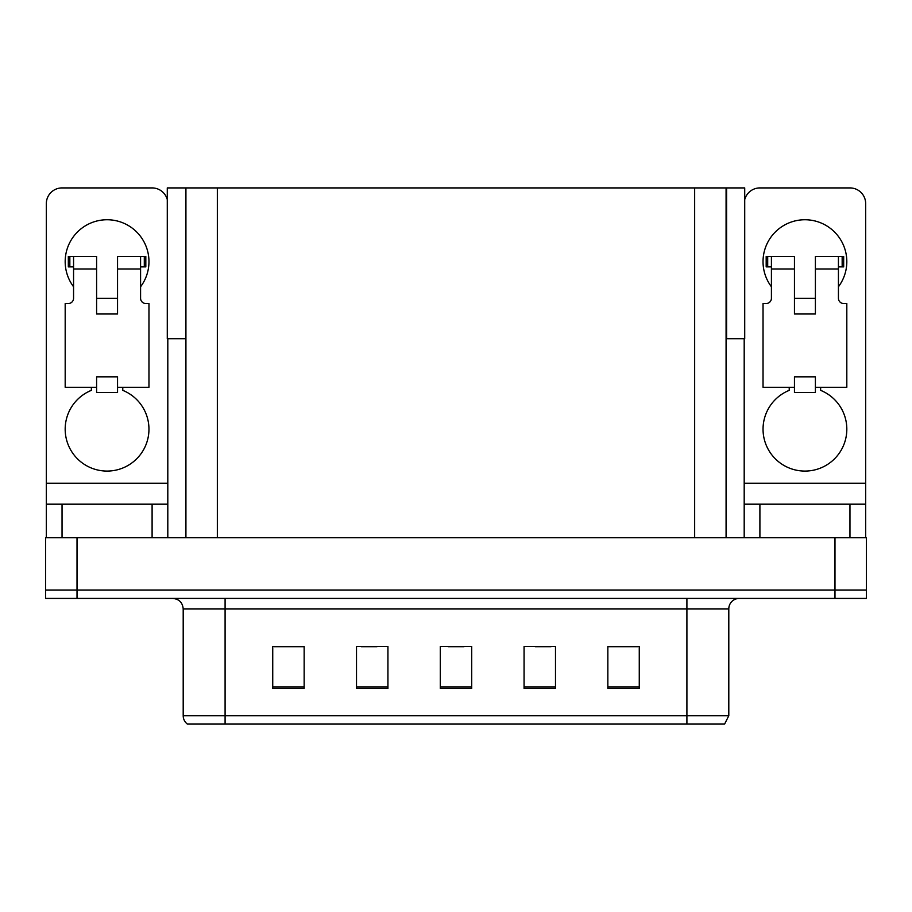 <?xml version="1.0" encoding="UTF-8"?>
<svg xmlns="http://www.w3.org/2000/svg" width="912" height="912" viewBox="0 0 912 912"><rect width="100%" height="100%" fill="white"/><g stroke="black" fill="none" stroke-linecap="round" stroke-linejoin="round"><path stroke-width="1.37" d="M726.077 338.717L744.716 338.717L744.716 187.918L726.077 187.918L726.077 537.681M726.077 187.918L167.284 187.918L167.284 338.717L185.923 338.717M726.602 338.717L726.602 187.918M77.018 598.42L866.4 598.42L866.4 590.041L45.6 590.041L45.6 537.681L77.018 537.681L77.018 590.041L45.6 590.041L45.6 598.42L77.018 598.42L77.018 590.041L866.4 590.041L866.4 537.681L77.018 537.681M185.923 187.918L185.923 537.681M728.802 715.703L724.607 724.082L686.907 724.082L686.907 715.703L728.802 715.703L728.802 608.897A10.477 10.477 0 0 1 739.267 598.42M183.198 715.703L225.093 715.703L225.093 724.082L686.907 724.082L187.393 724.082A10.477 10.477 0 0 1 183.198 715.703L183.198 608.897C182.582 602.536 179.094 599.036 172.733 598.42M639.266 688.378L639.266 646.483L607.848 646.483L607.848 688.378L639.266 688.378M555.488 688.378L555.488 646.483L524.069 646.483L524.069 688.378L555.488 688.378M304.152 688.378L304.152 646.483L272.734 646.483L272.734 688.378L304.152 688.378M387.931 688.378L387.931 646.483L356.512 646.483L356.512 688.378L387.931 688.378M471.709 688.378L471.709 646.483L440.291 646.483L440.291 688.378L471.709 688.378M607.848 646.699L638.001 646.699M622.292 646.699L608.999 646.699M361.232 646.699L376.941 646.699M303.217 646.699L289.913 646.699M274.204 646.699L304.152 646.699M535.276 646.699L550.985 646.699M448.248 646.699L463.957 646.699M73.564 286.767A41.884 41.884 0 0 1 107.069 219.746A41.884 41.884 0 0 1 140.585 286.767M122.778 387.304L122.778 390.359A41.884 41.884 0 0 1 140.368 454.598A41.884 41.884 0 0 1 73.769 454.598A41.884 41.884 0 0 1 91.36 390.359L91.36 387.304M152.099 537.681L152.099 504.176L62.039 504.176L62.039 537.681M167.284 199.603A15.709 15.709 0 0 0 152.099 187.918L62.039 187.918A15.709 15.709 0 0 0 46.33 203.627L46.33 483.223L167.808 483.223L167.808 537.681M117.545 314.002L96.604 314.002L96.604 268.972L73.564 268.972L73.564 298.292A5.233 5.233 0 0 1 68.32 303.525L65.185 303.525L65.185 387.304L96.604 387.304L96.604 376.827L117.545 376.827L117.545 387.304L148.964 387.304L148.964 303.525L145.817 303.525A5.233 5.233 0 0 1 140.585 298.292L140.585 268.972L117.545 268.972L117.545 314.002L96.604 314.002M167.808 338.717L167.808 483.223M46.33 537.681L46.33 504.176L62.039 504.176M152.099 504.176L167.808 504.176M46.33 504.176L46.33 483.223M771.415 286.767A41.884 41.884 0 0 1 804.931 219.746A41.884 41.884 0 0 1 838.436 286.767M820.64 387.304L820.64 390.359A41.884 41.884 0 0 1 838.231 454.598A41.884 41.884 0 0 1 771.632 454.598A41.884 41.884 0 0 1 789.222 390.359L789.222 387.304M849.961 537.681L849.961 504.176L759.901 504.176L759.901 537.681M744.192 338.717L744.192 483.223L865.67 483.223L865.67 203.627A15.709 15.709 0 0 0 849.961 187.918L759.901 187.918A15.709 15.709 0 0 0 744.716 199.603M815.396 314.002L794.455 314.002L794.455 268.972L771.415 268.972L771.415 298.292A5.233 5.233 0 0 1 766.183 303.525L763.036 303.525L763.036 387.304L794.455 387.304L794.455 376.827L815.396 376.827L815.396 387.304L846.815 387.304L846.815 303.525L843.68 303.525A5.233 5.233 0 0 1 838.436 298.292L838.436 268.972L815.396 268.972L815.396 314.002L794.455 314.002M744.192 537.681L744.192 504.176L759.901 504.176M849.961 504.176L865.67 504.176L865.67 537.681M865.67 483.223L865.67 504.176M744.192 504.176L744.192 483.223M117.545 387.304L117.545 392.536L96.604 392.536L96.604 387.304M117.545 268.972L117.545 256.397L140.585 256.397L140.585 268.972M73.564 266.874L69.836 266.874L69.836 256.397L96.604 256.397L96.604 268.972M69.836 256.397L68.32 256.397L68.32 266.874L69.836 266.874M73.564 268.972L73.564 256.397M140.585 256.397L144.301 256.397L144.301 266.874L140.585 266.874M144.301 266.874L145.817 266.874L145.817 256.397L144.301 256.397M815.396 387.304L815.396 392.536L794.455 392.536L794.455 387.304M815.396 268.972L815.396 256.397L838.436 256.397L838.436 268.972M771.415 266.874L767.699 266.874L767.699 256.397L794.455 256.397L794.455 268.972M767.699 256.397L766.183 256.397L766.183 266.874L767.699 266.874M771.415 268.972L771.415 256.397M838.436 256.397L842.164 256.397L842.164 266.874L838.436 266.874M842.164 266.874L843.68 266.874L843.68 256.397L842.164 256.397M834.982 537.681L834.982 598.42M217.341 187.918L217.341 537.681M694.659 187.918L694.659 537.681M686.907 598.42L686.907 608.897L183.198 608.897M728.802 608.897L686.907 608.897L686.907 715.703L225.093 715.703L225.093 598.42M471.709 686.918L440.291 686.918M387.931 686.918L356.512 686.918M304.152 686.918L272.734 686.918M555.488 686.918L524.069 686.918M639.266 686.918L607.848 686.918M117.545 298.292L96.604 298.292M815.396 298.292L794.455 298.292"/></g></svg>
